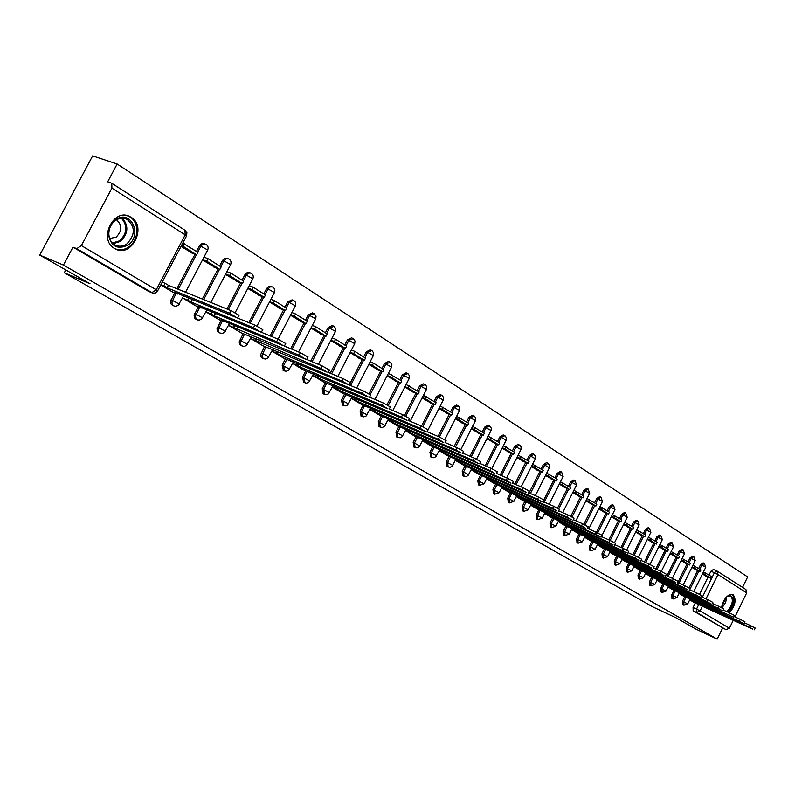 <?xml version="1.0" encoding="UTF-8"?>
<svg xmlns="http://www.w3.org/2000/svg" width="795" height="795" viewBox="0 0 795 795"><rect width="100%" height="100%" fill="white"/><g stroke="black" fill="none" stroke-linecap="round" stroke-linejoin="round"><path stroke-width="1.19" d="M684.743 596.737L682.517 601.249L682.766 604.717M673.991 590.337L671.735 594.889L672.004 598.406M663 583.788L660.725 588.399L661.013 591.957M651.781 577.11L649.475 581.761L649.783 585.378M640.323 570.283L637.988 574.994L638.315 578.651M628.606 563.307L626.251 568.067L626.599 571.774M616.632 556.172L614.247 560.992L614.624 564.748M604.399 548.888L601.974 553.747L602.371 557.563M591.878 541.425L589.423 546.354L589.85 550.219M579.078 533.803L576.584 538.781L577.041 542.707M565.97 526.002L563.456 531.04L563.943 535.025M552.565 518.012L550.011 523.11L550.528 527.155M538.841 509.833L536.247 514.991L536.804 519.105M524.78 501.466L522.156 506.683L522.742 510.857M510.39 492.89L507.727 498.177L508.343 502.41M495.633 484.095L492.93 489.452L493.596 493.765M480.518 475.092L477.775 480.518L478.481 484.89M465.015 465.86L462.233 471.356L462.978 475.798M449.125 456.39L446.303 461.955L447.088 466.476M432.818 446.681L429.946 452.315L430.781 456.916M416.083 436.703L413.171 442.418L414.056 447.108M398.901 426.468L395.95 432.261L396.884 437.031M381.262 415.964L378.261 421.837L379.255 426.686M363.146 405.162L360.095 411.114L361.139 416.063M344.523 394.072L341.423 400.104L342.536 405.142M325.384 382.663L322.223 388.785L323.396 393.923M305.697 370.927L302.478 377.148L303.73 382.375M285.435 358.863L282.165 365.163L283.487 370.51M264.586 346.431L260.72 354.57L261.108 356.995L262.569 358.257M243.121 333.642L239.186 341.9L239.603 344.374L241.123 345.676M221.01 320.465L216.995 328.852L217.442 331.376L219.023 332.708M198.213 306.88L194.139 315.396L194.606 317.97L196.256 319.352M174.711 292.868L170.637 301.057L170.865 303.779L172.793 305.578M131.066 217.273L130.151 216.747C113.794 207.157 97.835 239.524 114.55 248.467L115.176 248.825C131.513 258.365 147.482 226.585 131.066 217.273M729.403 612.816C735.365 605.591 736.607 599.559 733.129 594.72L732.94 594.61C727.584 594.074 723.758 598.426 721.472 607.648M742.55 587.376L747.668 576.931L117.143 164.018L107.673 181.836L111.777 183.287L111.916 188.107L81.378 245.595L156.277 289.807L185.205 234.843L111.916 188.107M39.75 255.106L63.421 265.093L717.179 639.13L695.734 629.014L676.247 617.904L652.546 606.754L64.286 272.755L90.024 283.765L39.75 255.106L92.637 155.87L117.143 164.018M733.298 620.239L729.403 628.189L725.984 629.67L693.16 610.828L693.081 607.479L695.277 603.007M699.55 594.332L708.037 577.091M709.031 575.063L710.929 571.207L714.397 572.738L716.911 570.979M717.338 571.217L745.909 589.522L746.694 592.881L734.928 616.92M722.595 628.09L717.179 639.13M152.7 293.037L76.757 248.666L72.971 247.136L63.421 265.093M76.757 248.666L81.378 245.595M172.555 292.003L160.749 284.978M181.012 246.47L192.847 253.386M196.127 306.025L182.621 297.986M202.546 260.005L216.061 267.975M218.983 319.64L205.905 311.849M225.492 274.424L238.58 282.136M241.094 332.797L305.558 359.131L299.079 355.216L228.562 325.334L241.163 332.827M247.811 288.446L260.422 295.869M262.688 345.646L250.544 338.422L255.493 340.469L256.437 338.65M269.465 302.05L281.629 309.195M271.88 351.122L283.596 358.088M290.493 315.257L302.219 322.144M303.899 370.182L292.6 363.454M310.915 328.087L322.233 334.725M323.644 381.928L312.743 375.439M330.76 340.558L341.681 346.948M332.31 387.095L342.834 393.346M350.038 352.682L360.592 358.843M361.506 404.466L351.35 398.424M368.8 364.458L378.986 370.4M379.672 415.278L369.864 409.445M387.046 375.926L396.894 381.66M397.351 425.812L387.88 420.167M404.804 387.085L414.314 392.611M414.573 436.058L405.42 430.612M422.095 397.947L431.288 403.284M431.347 446.045L422.503 440.778M438.929 408.521L447.814 413.668M447.684 455.774L439.138 450.676M455.326 418.826L463.922 423.795M455.356 460.335L463.624 465.244M471.316 428.873L479.623 433.673M479.156 474.496L471.157 469.736M486.898 438.661L494.937 443.292M494.311 483.519L486.57 478.918M502.092 448.211L509.873 452.683M509.088 492.314L501.605 487.862M516.909 457.522L524.442 461.845M523.517 500.91L516.283 496.597M531.378 466.605L538.672 470.789M537.609 509.287L530.603 505.123M545.499 475.48L552.555 479.514M551.362 517.475L544.575 513.441M559.282 484.135L566.12 488.041M564.798 525.475L558.229 521.57M572.738 492.592L579.366 496.368M577.925 533.296L571.565 529.51M585.885 500.86L592.305 504.507M584.603 537.261L590.764 540.928M598.734 508.929L604.955 512.457M603.306 548.391L597.333 544.843M611.295 516.82L617.318 520.238M615.569 555.695L609.785 552.257M623.578 524.541L629.411 527.84M621.968 559.501L627.563 562.83M635.583 532.084L641.247 535.274M633.873 566.596L639.299 569.826L700.713 597.353L638.902 568.922L637.292 567.958L637.669 567.183M647.329 539.467L652.814 542.548M650.787 576.653L645.53 573.533M658.826 546.682L664.143 549.663M662.026 583.351L656.928 580.32M670.066 553.747L675.223 556.639M668.088 586.958L673.027 589.9L733.626 617.228L672.878 589.174L671.368 588.27L671.715 587.555M681.077 560.664L686.075 563.456M683.799 596.31L679.019 593.468M691.849 567.431L696.708 570.134M689.096 587.912L697.642 570.552M698.656 568.505L700.574 564.619L701.806 565.166L704.36 563.397L705.751 567.272L701.806 565.166L699.799 569.23M678.383 581.423L687.039 563.884M688.063 561.817L690 557.891L691.243 558.428L693.826 556.659L695.237 560.574L691.243 558.428L689.215 562.542M666.916 575.888L676.207 557.066M677.241 554.98L679.198 551.014L680.45 551.561L683.084 549.772L684.495 553.727L680.45 551.561L678.393 555.715M655.795 569.001L665.147 550.11M666.19 548.003L668.168 543.999L669.43 544.545L672.103 542.746L673.534 546.741L669.43 544.545L667.353 548.739M644.437 561.976L653.848 542.995M654.901 540.878L656.899 536.824L658.161 537.37L660.884 535.572L662.324 539.606L658.161 537.37L656.064 541.614M632.84 554.781L642.29 535.731M643.364 533.584L645.391 529.5L646.653 530.046L649.426 528.228L650.876 532.312L646.653 530.046L644.526 534.329M620.984 547.427L630.495 528.307M631.568 526.141L633.625 522.007L634.897 522.554L637.709 520.735L639.17 524.859L634.897 522.554L632.74 526.886M608.871 539.894L618.421 520.715M619.514 518.529L621.591 514.345L622.873 514.902L625.725 513.063L627.215 517.237L622.873 514.902L620.686 519.274M537.559 509.267L601.07 537.152L595.515 534.21L606.078 512.944M607.181 510.738L609.288 506.514L610.57 507.071L613.482 505.222L614.972 509.446L610.57 507.071L608.364 511.493M583.808 524.332L593.458 505.004M594.571 502.778L596.707 498.505L597.989 499.061L600.95 497.203L602.461 501.466L597.989 499.061L595.763 503.533M570.82 516.313L580.539 496.875M581.662 494.629L583.828 490.306L585.12 490.863L588.141 489.005L589.661 493.317L585.12 490.863L582.864 495.384M557.514 508.134L567.322 488.557M568.465 486.292L570.651 481.919L571.953 482.476L575.024 480.607L576.564 484.97L571.953 482.476L569.657 487.047M543.869 499.807L553.797 480.051M554.94 477.755L557.156 473.333L558.468 473.89L561.598 472.011L563.148 476.424L558.468 473.89L556.152 478.52M529.072 492.92L539.934 471.326M541.097 469.01L543.353 464.548L544.664 465.095L548.182 463.386L549.683 465.463L549.415 467.679L544.664 465.095L542.309 469.775M514.812 484.095L525.743 462.402M526.926 460.066L529.202 455.545L530.523 456.091L534.101 454.372L535.621 456.469L535.353 458.715L530.523 456.091L528.138 460.832M500.204 475.042L511.205 453.249M512.397 450.894L514.703 446.313L516.034 446.87L519.672 445.14L521.103 446.889L520.944 449.533L516.034 446.87L513.61 451.659M485.238 465.761L496.309 443.868M497.511 441.493L499.856 436.862L501.188 437.409L504.895 435.68L506.455 437.826L506.177 440.132L501.188 437.409L498.733 442.259M469.895 456.231L481.035 434.259M482.247 431.854L484.622 427.163L485.964 427.72L489.74 425.971L491.32 428.157L491.032 430.483L485.964 427.72L483.469 432.629M454.164 446.452L465.363 424.401M466.595 421.966L469.01 417.226L470.352 417.772L474.208 416.024L475.688 417.852L475.509 420.595L470.352 417.772L467.828 422.741M438.035 436.415L449.294 414.284M450.546 411.83L452.991 407.03L454.333 407.577L458.268 405.828L459.768 407.666L459.59 410.449L454.333 407.577L451.779 412.605M421.489 426.1L432.808 403.91M434.07 401.425L436.544 396.566L437.896 397.112L441.911 395.353L443.431 397.222L443.242 400.044L437.896 397.112L435.302 402.21M404.486 415.547L415.874 393.257M417.156 390.752L419.671 385.823L421.032 386.37L425.116 384.601L426.667 386.499L426.478 389.361L421.032 386.37L418.399 391.528M386.996 404.764L398.494 382.316M399.796 379.781L402.349 374.793L403.701 375.339L407.875 373.571L409.564 375.896L409.256 378.39L403.701 375.339L401.028 380.566M369.009 393.754L380.646 371.076M381.958 368.522L384.541 363.464L385.913 364.011L390.166 362.232L391.875 364.597L391.557 367.121L385.913 364.011L383.19 369.297M283.527 358.058L349.204 385.019L341.89 381.063L343.142 378.629L350.456 382.584L362.291 359.529M363.623 356.945L366.257 351.827L367.618 352.364L371.971 350.585L373.7 352.98L373.382 355.544L367.618 352.364L364.865 357.73M330.243 373.223L343.43 347.654M344.782 345.04L347.455 339.853L348.826 340.399L353.268 338.61L355.027 341.035L354.699 343.639L348.826 340.399L346.024 345.825M310.756 361.149L324.042 335.44M325.403 332.807L328.116 327.55L329.488 328.087L334.029 326.298L335.818 328.762L335.48 331.406L329.488 328.087L326.646 333.592M290.702 348.707L304.088 322.879M305.459 320.216L308.222 314.89L309.603 315.416L314.234 313.628L316.052 316.132L315.714 318.815L309.603 315.416L306.701 321.001M270.071 335.878L283.547 309.951M284.938 307.258L287.75 301.852L289.132 302.378L293.454 300.371C295.641 301.643 296.277 303.461 295.372 305.856L289.132 302.378L286.19 308.043M248.845 322.661L262.4 296.634M263.811 293.921L266.673 288.436L268.044 288.963L270.071 286.945L272.476 286.945C274.702 288.227 275.348 290.086 274.434 292.51L268.044 288.963L265.053 294.697M226.982 309.026L240.617 282.911M242.048 280.178L244.959 274.613L246.331 275.13L248.408 273.092L250.872 273.112C253.128 274.424 253.794 276.302 252.86 278.767L246.331 275.13L243.29 280.953M202.327 299.029L218.168 268.78M219.619 266.007L222.58 260.372L223.952 260.879L226.068 258.822L228.602 258.862C230.898 260.194 231.574 262.102 230.63 264.616L223.952 260.879L220.861 266.792M176.897 288.724L195.023 254.201M196.494 251.409L199.505 245.685L200.887 246.192L203.043 244.115L205.647 244.164C207.982 245.516 208.668 247.464 207.704 250.018L200.887 246.192L197.736 252.184M65.776 269.942L64.286 272.755M689.712 599.837L694.363 602.59M227.002 271.651L230.888 273.122L243.638 281.182L242.376 283.596L229.616 275.557L230.888 273.122M204.116 257.212L208.002 258.673L221.149 266.971L219.867 269.425L206.7 261.148L208.002 258.673M702.402 574.069L707.113 576.683M704.241 563.347L703.118 562.86L700.574 564.619M693.707 556.599L692.584 556.112L690 557.891M682.955 549.723L681.832 549.236L679.198 551.014M671.964 542.687L670.841 542.2L668.168 543.999M660.744 535.512L659.621 535.025L656.899 536.824M649.277 528.168L648.154 527.681L645.391 529.5M637.55 520.665L636.427 520.188L633.625 522.007M625.566 512.994L624.453 512.517L621.591 514.345M613.313 505.153L612.2 504.676L609.288 506.514M600.781 497.133L599.659 496.656L596.707 498.505M587.952 488.925L586.839 488.448L583.828 490.306M574.825 480.528L573.722 480.051L570.651 481.919M561.389 471.922L560.286 471.455L557.156 473.333M547.636 463.117L546.533 462.66L543.353 464.548M533.544 454.104L532.441 453.647L529.202 455.545M519.105 444.862L518.012 444.405L514.703 446.313M504.298 435.392L503.215 434.945L499.856 436.862M489.134 425.683L488.06 425.246L484.622 427.163M473.572 415.735L472.508 415.298L469.01 417.226M457.612 405.52L456.559 405.092L452.991 407.03M441.235 395.036L440.191 394.618L436.544 396.566M424.421 384.283L423.397 383.866L419.671 385.823M407.159 373.233L406.146 372.835L402.349 374.793M389.421 361.894L388.427 361.496L384.541 363.464M371.195 350.227L370.222 349.84L366.257 351.827M352.453 338.243L351.499 337.865L347.455 339.853M333.184 325.92L332.26 325.553L328.116 327.55M313.359 313.23L312.455 312.882L308.222 314.89M292.948 300.182L292.083 299.844L287.75 301.852M271.94 286.737L269.048 286.279L266.673 288.436M250.286 272.894L247.384 272.447L244.959 274.613M227.976 258.623L225.055 258.176L222.58 260.372M204.971 243.916L202.039 243.469L199.505 245.685M716.732 570.909L713.433 569.458L710.929 571.207M72.971 247.136L148.576 291.377M172.475 291.954L177.553 294.031L174.244 292.063L236.721 317.563L229.586 313.26L230.957 310.636L239.047 315.277M177.553 294.031L177.822 293.524M229.586 313.26L167.129 287.82L163.77 285.822L165.102 283.298L162.24 282.146M160.918 284.66L163.77 285.822M190.75 252.591L196.643 254.807L197.955 252.323L182.751 243.151M196.643 254.807L183.069 246.271L184.39 243.767M181.439 245.655L183.069 246.271M230.957 310.636L168.451 285.306L165.102 283.298M168.451 285.306L167.129 287.82M115.653 219.708C130.628 208.628 143.17 235.231 127.906 245.099C117.471 249.998 110.982 246.5 108.458 234.605C108.428 228.503 110.714 223.614 115.315 219.947L115.653 219.708M126.832 243.926C135.359 234.952 135.448 226.764 127.091 219.36C123.265 217.522 119.399 217.88 115.484 220.424L115.176 220.642C110.912 224.041 108.806 228.562 108.835 234.207C109.193 239.235 111.28 242.843 115.096 245.029C118.992 246.897 122.907 246.53 126.832 243.926M116.507 219.778C122.311 225.084 122.201 230.858 116.199 237.099L109.66 238.52M114.748 248.587C119.459 250.614 124.139 250.077 128.8 246.957C139.294 240.15 139.552 221.348 129.108 216.488L126.822 215.564M726.372 597.035L728.906 595.445C734.679 596.568 734.729 601.626 729.055 610.649L727.544 611.971M726.461 611.474L728.379 609.914C732.742 603.942 733.477 599.291 730.585 595.942L727.385 596.23M728.478 612.398L729.293 611.603C734.669 604.26 735.594 598.496 732.076 594.302M196.047 305.986L201.125 308.072L197.925 306.164L260.402 331.863L253.496 327.699L254.847 325.115L262.748 329.637M253.496 327.699L191.019 302.05L187.769 300.113L188.862 298.026M182.691 298.036L187.769 300.113M213.964 267.18L219.867 269.425M202.745 259.647L206.7 261.148M254.847 325.115L191.585 299.139M192.32 299.576L191.019 302.05M218.913 319.59L223.991 321.697L220.881 319.848L283.338 345.716L276.65 341.681L277.972 339.127L285.703 343.539M276.65 341.681L214.183 315.853L211.033 313.975L212.076 311.988M205.955 311.878L211.033 313.975M236.483 281.321L242.376 283.596M225.681 274.056L229.616 275.557M277.972 339.127L215.276 313.3M215.465 313.419L214.183 315.853M299.079 355.216L300.371 352.712L307.933 357.005M258.325 295.054L264.228 297.34L265.46 294.955L253.098 287.144L249.252 285.673M264.228 297.34L251.846 289.549L253.098 287.144M248.01 288.068L251.846 289.549M300.371 352.712L284.352 346.073M237.884 326.884L236.652 329.239M233.601 327.421L234.585 325.523M262.618 345.606L327.093 372.139L320.812 368.343L322.084 365.869L329.478 370.063M320.812 368.343L255.493 340.469M279.542 308.38L285.435 310.686L286.647 308.341L274.643 300.748L270.896 299.308M285.435 310.686L273.41 303.114L274.643 300.748M269.664 301.663L273.41 303.114M322.084 365.869L306.8 359.499M259.627 339.982L258.454 342.238M349.204 385.019L350.386 382.723M341.89 381.063L279.631 354.848L276.749 353.129L277.644 351.4M271.89 351.092L276.749 353.129M300.142 321.319L306.025 323.644L307.218 321.329L295.561 313.965L291.904 312.534M306.025 323.644L294.349 316.291L295.561 313.965M290.702 314.86L294.349 316.291M343.142 378.629L328.325 372.418M280.744 352.692L279.631 354.848M303.839 370.142L368.244 396.983L362.331 393.416L363.563 391.011L370.659 395.016M362.331 393.416L300.192 367.101L297.39 365.432L298.254 363.772M292.62 363.414L297.39 365.432M320.156 333.9L326.029 336.225L327.212 333.95L315.873 326.795L312.316 325.394M326.029 336.225L314.681 329.09L315.873 326.795M311.123 327.689L314.681 329.09M363.563 391.011L349.234 384.969M301.255 365.034L300.192 367.101M323.575 381.898L387.92 408.859L382.176 405.4L383.389 403.025L390.335 406.941M382.176 405.4L320.166 379.006L317.444 377.387L318.268 375.787M312.763 375.389L317.444 377.387M339.614 346.123L345.467 348.468L346.63 346.213L335.619 339.256L332.141 337.875M345.467 348.468L334.447 341.532L335.619 339.256M330.968 340.141L334.447 341.532M383.389 403.025L369.556 397.162M321.19 377.029L320.166 379.006M342.774 393.316L407.02 420.396L401.445 417.027L402.638 414.692L409.445 418.518M401.445 417.027L339.584 390.574L336.941 389.003L337.726 387.473M332.34 387.036L336.941 389.003M358.525 358.008L364.378 360.364L365.521 358.138L354.809 351.38L351.41 350.019M364.378 360.364L353.656 353.616L354.809 351.38M350.257 352.255L353.656 353.616M402.638 414.692L389.282 409.008M340.558 388.675L339.584 390.574M361.447 404.436L425.583 431.606L420.167 428.326L421.34 426.031L428.018 429.767M420.167 428.326L358.466 401.823L355.892 400.292L356.647 398.822M351.38 398.355L355.892 400.292M376.929 369.566L382.763 371.931L383.886 369.745L373.471 363.156L370.152 361.824M382.763 371.931L372.338 365.372L373.471 363.156M369.019 364.031L372.338 365.372M421.34 426.031L408.431 420.505M359.4 400.004L358.466 401.823M379.613 415.248L443.62 442.497L438.353 439.317L439.506 437.041L446.065 440.698M438.353 439.317L376.84 412.774L374.336 411.283L375.061 409.872M369.904 409.365L374.336 411.283M394.837 380.825L400.65 383.19L401.763 381.024L388.387 373.312M400.65 383.19L390.504 376.81L391.627 374.624M387.274 375.488L390.504 376.81M439.506 437.041L427.034 431.685M377.734 411.025L376.84 412.774M397.291 425.772L461.16 453.08L456.032 449.99L457.175 447.754L463.604 451.331M456.032 449.99L394.717 423.427L392.283 421.976L392.978 420.615M387.92 420.088L392.283 421.976M412.267 391.776L418.071 394.151L419.164 392.015L406.126 384.492M418.071 394.151L408.193 387.93L409.296 385.784M405.033 386.638L408.193 387.93M457.175 447.754L445.121 442.547M395.582 421.738L394.717 423.427M414.513 436.028L478.212 463.386L473.234 460.375L474.357 458.168L480.667 461.666M473.234 460.375L412.118 433.802L409.753 432.381L410.419 431.079M405.46 430.522L409.753 432.381M429.25 402.439L435.034 404.824L436.107 402.717L423.397 395.383M435.034 404.824L425.414 398.772L426.498 396.645M422.314 397.5L425.414 398.772M474.357 458.168L462.7 453.11M412.953 432.172L412.118 433.802M431.288 446.005L494.818 473.403L489.968 470.481L491.072 468.295L497.272 471.733M489.968 470.481L429.071 443.898L426.766 442.517L427.402 441.265M422.543 440.678L426.766 442.517M445.786 412.834L451.55 415.219L452.613 413.132L440.221 405.977M451.55 415.219L442.179 409.326L443.242 407.219M439.158 408.073L442.179 409.326M491.072 468.295L479.792 463.396M429.866 442.338L429.071 443.898M447.635 455.734L510.976 483.161L506.256 480.309L507.339 478.163L513.431 481.522M506.256 480.309L445.588 453.736L443.332 452.395L443.948 451.182M439.188 450.576L443.332 452.395M461.905 422.96L467.649 425.345L468.692 423.288L456.608 416.302M467.649 425.345L458.516 419.601L459.57 417.524M455.555 418.379L458.516 419.601M507.339 478.163L496.428 473.393M446.353 452.226L445.588 453.736M463.574 465.224L526.707 492.661L522.106 489.889L523.18 487.762L529.172 491.062M522.106 489.889L461.676 463.326L459.48 462.014L460.076 460.842M455.406 460.226L459.48 462.014M477.616 432.828L483.34 435.223L484.364 433.186L472.578 426.368M483.34 435.223L474.436 429.618L475.47 427.571M471.544 428.416L474.436 429.618M523.18 487.762L512.616 483.131M462.412 461.865L461.676 463.326M479.107 474.466L542.031 501.913L537.559 499.21L538.613 497.114L544.495 500.353M537.559 499.21L477.368 472.677L475.231 471.395L475.798 470.262M471.216 469.626L475.231 471.395M492.94 442.457L498.634 444.852L499.648 442.845L488.15 436.187M498.634 444.852L489.959 439.387L490.982 437.359M487.126 438.204L489.959 439.387M538.613 497.114L528.387 492.622M478.073 471.266L477.368 472.677M494.261 483.489L556.967 510.937L552.605 508.303L553.638 506.226L559.432 509.406M552.605 508.303L492.661 481.79L490.585 480.548L491.131 479.455M486.629 478.799L490.585 480.548M507.876 451.848L513.56 454.243L514.564 452.256L503.334 445.757M513.56 454.243L505.093 448.907L506.097 446.909M502.321 447.744L505.093 448.907M553.638 506.226L543.74 501.864M493.347 480.428L492.661 481.79M509.048 492.294L571.525 519.721L567.272 517.157L568.296 515.11L573.99 518.231M567.272 517.157L507.588 490.684L505.55 489.472L506.087 488.408M501.665 487.742L505.55 489.472M522.464 461.011L528.119 463.406L529.102 461.438L518.141 455.088M528.119 463.406L519.851 458.198L520.854 456.231M517.148 457.055L519.851 458.198M568.296 515.11L558.696 510.867M508.253 489.372L507.588 490.684M523.478 500.88L585.716 528.297L581.572 525.793L582.576 523.766L588.181 526.827M581.572 525.793L522.156 499.359L520.169 498.177L520.685 497.153M516.343 496.478L520.169 498.177M536.695 469.954L542.329 472.339L543.303 470.401L532.59 464.191M542.329 472.339L534.26 467.271L535.244 465.314M531.607 466.148L534.26 467.271M582.576 523.766L573.284 519.642M522.792 498.087L522.156 499.359M587.495 528.198L602.024 535.224M595.515 534.21L536.367 507.826L534.429 506.673L534.926 505.68M530.663 504.994L534.429 506.673M550.587 478.679L556.192 481.074L557.156 479.156L546.702 473.085M556.192 481.074L548.321 476.116L549.295 474.188M545.728 475.012L548.321 476.116M536.983 506.594L536.367 507.826M551.323 517.456L613.074 544.813L609.119 542.429L610.103 540.451L615.539 543.412M609.119 542.429L550.239 516.094L548.351 514.971L548.828 514.007M544.645 513.312L548.351 514.971M564.162 487.206L569.747 489.591L570.691 487.703L560.465 481.77M569.747 489.591L562.055 484.761L563.009 482.853M559.511 483.668L562.055 484.761M610.103 540.451L601.368 536.555M550.846 514.902L550.239 516.094M564.758 525.455L626.251 552.773L622.396 550.438L623.369 548.49L628.716 551.402M622.396 550.438L563.794 524.173L561.946 523.07L562.413 522.136M558.299 521.431L561.946 523.07M577.418 495.533L582.973 497.918L583.908 496.05L573.92 490.247M582.973 497.918L575.461 493.198L576.405 491.31M572.976 492.125L575.461 493.198M623.369 548.49L614.893 544.704M564.37 523.021L563.794 524.173M577.885 533.266L639.12 560.545L635.364 558.269L636.318 556.341L641.585 559.193M635.364 558.269L577.041 532.064L575.232 530.99L575.679 530.086M571.635 529.371L575.232 530.99M590.367 503.672L595.902 506.057L596.826 504.199L587.058 498.525M595.902 506.057L588.558 501.436L589.493 499.578M586.124 500.393L588.558 501.436M636.318 556.341L628.09 552.654M577.597 530.941L577.041 532.064M590.715 540.908L651.691 568.127L648.014 565.911L648.958 564.003L654.146 566.815M648.014 565.911L589.979 539.775L588.211 538.722L588.648 537.847M584.673 537.122L588.211 538.722M603.027 511.622L608.533 514.007L609.447 512.179L599.897 506.624M608.533 514.007L601.358 509.496L602.282 507.647M598.973 508.462L601.358 509.496M648.958 564.003L640.979 560.415M590.516 538.682L589.979 539.775M603.266 548.371L663.974 575.54L660.377 573.374L661.311 571.486L666.429 574.258M660.377 573.374L602.62 547.308L600.891 546.274L601.318 545.43M597.403 544.704L600.891 546.274M615.409 519.403L620.885 521.778L621.789 519.97L612.438 514.534M620.885 521.778L613.879 517.366L614.783 515.548M611.534 516.353L613.879 517.366M673.504 546.791L661.301 571.486L653.56 567.998M603.147 546.254L602.62 547.308M615.529 555.675L675.969 582.785L672.461 580.668L673.375 578.8L678.413 581.523M672.461 580.668L614.982 554.672L613.293 553.668L613.71 552.843M609.854 552.118L613.293 553.668M627.503 527.006L632.959 529.381L633.854 527.582L624.711 522.265M632.959 529.381L626.102 525.068L627.007 523.259M623.807 524.064L626.102 525.068M673.375 578.8L665.852 575.411M615.489 553.648L614.982 554.672M627.523 562.81L687.685 589.86L684.256 587.793L685.171 585.945L690.139 588.628M684.256 587.793L627.076 561.876L625.427 560.892L625.824 560.097M622.038 559.362L625.427 560.892M639.349 534.449L644.775 536.814L645.659 535.035L636.706 529.828M644.775 536.814L638.067 532.59L638.951 530.812M635.821 531.617L638.067 532.59M685.171 585.945L677.867 582.646M627.573 560.882L627.076 561.876M695.794 594.759L696.698 592.931L701.587 595.574M633.943 566.447L637.292 567.958M650.926 541.723L656.332 544.088L657.207 542.329L648.442 537.231M656.332 544.088L649.773 539.954L650.648 538.185M647.567 538.99L649.773 539.954M696.698 592.931L689.593 589.721M639.379 567.958L638.902 568.922M650.747 576.633L710.352 603.554L707.073 601.567L707.967 599.768L712.797 602.362M707.073 601.567L650.469 575.819L648.889 574.874L649.267 574.119M645.6 573.384L648.889 574.874M662.265 548.848L667.641 551.203L668.496 549.464L659.92 544.466M667.641 551.203L661.221 547.159L662.086 545.41M659.055 546.215L661.221 547.159M707.967 599.768L701.071 596.638M650.936 574.874L650.469 575.819M661.987 583.331L721.313 610.163L718.104 608.235L718.988 606.446L723.748 609.01M718.104 608.235L661.798 582.566L660.247 581.642L660.615 580.906M657.008 580.161L660.247 581.642M673.355 555.814L678.711 558.169L679.556 556.45L671.159 551.551M678.711 558.169L672.421 554.214L673.276 552.485M670.304 553.28L672.421 554.214M718.988 606.446L712.29 603.395M662.245 581.652L661.798 582.566M728.896 614.744L729.76 612.985L734.491 615.469L733.626 617.228M668.168 586.809L671.368 588.27M684.217 562.641L689.543 564.987L690.388 563.277L682.15 558.488M689.543 564.987L683.392 561.111L684.237 559.402M681.305 560.197L683.392 561.111M729.76 612.985L723.251 610.013M673.315 588.28L672.878 589.174M739.459 621.124L740.314 619.375L744.975 621.829L744.12 623.568L683.73 595.634L682.249 594.749L682.597 594.054M683.77 596.29L744.12 623.568M679.089 593.308L682.249 594.749M694.86 569.319L700.156 571.665L700.981 569.975L692.922 565.275M700.156 571.665L694.124 567.869L694.959 566.169M692.087 566.964L694.124 567.869M740.314 619.375L733.984 616.483M684.157 594.769L683.73 595.634M694.323 602.58L752.795 629.173L749.794 627.364L750.639 625.635L755.22 628.08M749.794 627.364L694.363 601.964L692.912 601.1L693.24 600.424M689.792 599.678L692.912 601.1M705.274 575.868L710.541 578.204L711.366 576.534L703.466 571.923M710.541 578.204L704.638 574.487L705.473 572.807M702.641 573.602L704.638 574.487M750.639 625.635L744.488 622.823M694.77 601.129L694.363 601.964M683.968 605.273L683.75 601.815L685.976 597.303M682.517 601.249L687.715 603.892L690.13 599.003M673.206 598.963L672.968 595.455L675.223 590.894M671.735 594.889L676.992 597.572L679.437 592.613M662.225 592.523L661.967 588.966L664.242 584.355M660.725 588.399L666.021 591.142M651.006 585.935L650.727 582.337L653.033 577.677M649.475 581.761L654.851 584.504L657.366 579.426M639.538 579.217L639.24 575.56L641.575 570.85M637.988 574.994L643.413 577.796M627.831 572.34L627.503 568.644L629.869 563.874M626.251 568.067L631.737 570.909M615.857 565.315L615.509 561.568L617.904 556.748M614.247 560.992L619.812 563.834L622.435 558.557M603.614 558.14L603.246 554.334L605.671 549.454M601.974 553.747L607.589 556.669M589.681 550.15L590.953 550.726L590.695 546.93L593.149 542.001M589.423 546.354L595.107 549.305M576.862 542.627L578.144 543.214L577.866 539.358L580.36 534.379M576.584 538.781L582.347 541.783M563.754 534.946L565.036 535.522L564.738 531.617L567.262 526.578M563.456 531.04L569.28 534.071M550.329 527.075L551.621 527.661L551.303 523.696L553.857 518.588M550.011 523.11L555.914 526.191M536.595 519.016L537.887 519.602L537.549 515.577L540.133 510.41M536.247 514.991L542.23 518.121M522.534 510.768L523.826 511.354L523.458 507.27L526.091 502.043M522.156 506.683L528.218 509.853M508.124 502.321L509.426 502.907L509.029 498.763L511.692 493.466M507.727 498.177L513.868 501.387M493.357 493.665L494.669 494.252L494.242 490.038L496.945 484.682M492.93 489.452L499.161 492.721M478.232 484.791L479.544 485.377L479.097 481.104L481.84 475.678M477.775 480.518L484.085 483.827M462.72 475.688L464.041 476.284L463.555 471.942L466.337 466.446M462.233 471.356L468.643 474.714M446.81 466.367L448.142 466.953L447.625 462.541L450.447 456.976M446.303 461.955L452.792 465.373M430.502 456.797L431.824 457.383L431.278 452.902L434.149 447.257M429.946 452.315L436.544 455.783M413.758 446.979L415.089 447.565L414.503 443.004L417.425 437.29M413.171 442.418L419.859 445.955M396.566 436.902L397.907 437.489L397.291 432.848L400.243 427.054M395.95 432.261L402.737 435.859M378.917 426.547L380.258 427.134L379.603 422.413L382.614 416.54M378.261 421.837L385.158 425.484M362.49 416.65L361.437 411.701L364.498 405.748M360.095 411.114L367.091 414.831M343.887 405.738L342.764 400.69L345.875 394.648M341.423 400.104L348.538 403.89M324.767 394.509L323.575 389.371L326.735 383.24M322.223 388.785L329.458 392.641M305.101 382.971L303.839 377.724L307.049 371.503M302.478 377.148L309.831 381.073M284.878 371.096L283.527 365.75L286.796 359.429M282.165 365.163L289.648 369.168M264.069 358.883L262.469 357.581L262.072 355.146L265.947 347.008M261.267 352.841L268.869 356.915M242.644 346.302L240.955 344.951L240.537 342.476L244.482 334.208M239.732 340.141L247.474 344.305M220.573 333.344L218.794 331.952L218.357 329.418L222.362 321.021M217.552 327.063L225.442 331.306M197.836 319.988L195.958 318.547L195.49 315.963L199.575 307.436M194.695 313.588L202.725 317.921M174.403 306.214L172.416 304.724L171.919 302.09L176.073 293.425M171.134 299.695L179.312 304.117M693.081 607.479L696.529 609.069L698.726 604.597M702.353 597.224L714.397 572.738L717.955 574.556L706 598.874M702.442 606.098L700.087 610.878L729.403 628.189M746.694 592.881L717.955 574.556L717.179 571.118M689.682 589.761L698.885 571.098M679.029 583.172L688.281 564.43M668.158 576.445L677.459 557.613M657.048 569.568L666.399 550.657M645.699 562.532L655.1 543.551M634.102 555.347L643.562 536.287M622.256 547.994L631.767 528.854M610.143 540.461L619.702 521.262M597.751 532.789L607.36 513.5M585.06 524.948L594.749 505.56M572.072 516.969L581.841 497.432M558.746 508.83L568.624 489.114M544.307 502.112L555.099 480.607M530.384 493.496L541.246 471.882M516.124 484.672L527.065 462.958M501.526 475.619L512.527 453.806M486.56 466.337L497.63 444.425M471.226 456.807L482.366 434.815M455.495 447.029L466.705 424.957M439.377 436.982L450.636 414.841M422.811 426.706L434.149 404.466M405.788 416.202L417.226 393.803M388.288 405.46L399.855 382.862M370.251 394.519L381.998 371.623M350.565 385.535L363.653 360.075M331.604 373.799L344.801 348.2M312.107 361.715L325.403 335.987M292.063 349.263L305.459 323.416M271.433 336.444L284.918 310.487M250.206 323.217L263.771 297.161M228.344 309.573L241.998 283.447M203.689 299.586L219.549 269.306M178.249 289.271L196.405 254.718M207.604 250.216L185.553 292.232M230.53 264.805L210.814 302.468M252.76 278.956L235.171 312.664M274.345 292.689L256.964 326.079M295.293 306.015L278.081 339.177M315.635 318.964L298.562 351.956M335.411 331.545L318.467 364.358M354.63 343.778L337.825 376.403M373.312 355.673L356.657 388.099M391.498 367.25L374.982 399.468M409.187 378.509L392.819 410.508M426.418 389.48L410.19 421.261M443.193 400.153L427.114 431.715M459.53 410.558L444.733 439.675M475.46 420.694L460.832 449.533M490.982 430.582L476.513 459.172M506.127 440.221L491.777 468.613M520.894 449.622L506.654 477.865M535.313 458.795L521.172 486.878M549.375 467.758L535.343 495.683M563.108 476.503L549.186 504.259M576.524 485.039L562.701 512.636M589.632 493.377L575.918 520.814M602.431 501.536L588.827 528.794M614.942 509.506L601.447 536.585M627.185 517.297L614.545 542.687M639.15 524.909L626.639 550.09M650.847 532.362L638.455 557.355M662.305 539.656L650.002 564.49M684.475 553.777L672.351 578.333M695.218 560.614L683.173 585.041M705.731 567.312L693.767 591.609M147.94 291.099L151.756 292.679L156.277 289.807L157.629 290.891M693.16 610.828L696.599 612.428L696.529 609.069L700.087 610.878L696.599 612.428L725.984 629.67M148.049 291.159L151.865 292.739C154.329 293.633 156.277 292.967 157.708 290.751L186.587 235.877L186.895 232.687L184.947 230.162L185.205 234.843L186.477 236.085M111.956 183.397L184.718 230.063M122.47 218.198C128.919 226.028 128.233 233.77 120.393 241.432L113.138 243.697M112.393 242.992L119.598 240.815C127.24 233.303 127.856 225.78 121.456 218.227M726.62 596.816L725.716 602.302L722.009 607.927M721.502 607.4L725.924 597.522M127.081 215.624L130.151 216.747M172.296 305.379L175.496 306.353L178.16 305.439L183.625 295.889M195.799 319.163L198.969 320.137L201.592 319.232L206.939 309.871M218.595 332.529L221.735 333.503L224.319 332.608L229.546 323.436M240.716 345.497L243.827 346.471L246.37 345.587L251.488 336.593M262.191 358.098L265.272 359.062L267.786 358.187L272.794 349.363M283.05 370.321L286.101 371.285L288.575 370.43L293.484 361.765M303.312 382.206L306.343 383.17L308.778 382.316L313.588 373.809M323.009 393.764L326.01 394.717L328.415 393.873L333.125 385.515M342.158 404.993L345.139 405.937L347.504 405.112L352.135 396.894M360.791 415.914L363.742 416.868L366.078 416.043L370.619 407.964M602.212 557.494L603.475 558.07L607.609 556.629L610.272 551.293M614.465 564.679L615.728 565.255L619.812 563.834M626.45 571.704L627.702 572.281L631.747 570.87L634.331 565.672M638.176 578.581L639.419 579.157L643.423 577.766L645.977 572.629M649.644 585.309L650.886 585.885L654.851 584.504M660.874 591.897L662.116 592.474L666.041 591.102L668.516 586.094M671.874 598.347L673.107 598.913L676.992 597.572M682.637 604.657L683.869 605.224L687.715 603.892M388.616 418.736L384.462 426.408L382.256 427.472L380.258 427.134M406.126 429.211L402.051 436.773L400.283 437.747L397.907 437.489M423.188 439.426L419.184 446.86L417.037 447.893L415.089 447.565M439.804 449.364L435.869 456.688L433.752 457.701L431.824 457.383M456.002 459.053L452.136 466.258L450.04 467.271L448.142 466.953M471.783 468.503L467.987 475.599L465.92 476.593L464.041 476.284M487.186 477.706L484.125 483.767L479.544 485.377M502.202 486.689L499.19 492.661L494.669 494.252M516.859 495.454L513.898 501.337L509.426 502.907M531.159 504.01L528.248 509.804L523.826 511.354M545.122 512.358L542.26 518.072L537.887 519.602M558.766 520.506L555.944 526.141L551.621 527.661M572.082 528.466L569.309 534.031L565.036 535.522M585.1 536.247L582.367 541.733L578.144 543.214M597.83 543.86L595.127 549.266L590.953 550.726M713.433 569.458L716.792 570.929M239.146 315.098L237.785 317.722M124.666 218.466L127.091 219.36M115.176 220.642L115.315 219.947M728.24 595.843L728.906 595.445M262.847 329.458L261.495 332.042M285.783 343.37L284.471 345.914M308.013 356.856L306.721 359.36M329.557 369.913L328.285 372.388M370.728 394.877L369.496 397.271M390.405 406.811L389.192 409.177M409.514 418.399L408.322 420.724M428.078 429.648L426.905 431.953M446.114 440.589L444.962 442.855M463.654 451.232L462.521 453.468M480.717 461.577L479.604 463.783M497.312 471.644L496.219 473.82M513.481 481.442L512.387 483.589M529.212 490.982L528.138 493.099M544.535 500.274L543.482 502.37M559.471 509.327L558.428 511.404M574.03 518.151L573.006 520.198M588.221 526.757L587.207 528.784M602.063 535.154L601.07 537.152M615.569 543.343L614.585 545.32M628.746 551.342L627.782 553.29M641.615 559.143L640.661 561.071M654.176 566.765L653.232 568.663M666.448 574.209L665.514 576.087M678.443 581.473L677.519 583.341M690.159 588.578L689.255 590.427M701.617 595.525L700.713 597.353M712.817 602.322L711.932 604.12M723.768 608.97L722.894 610.749M755.24 628.05L754.395 629.779"/></g></svg>
